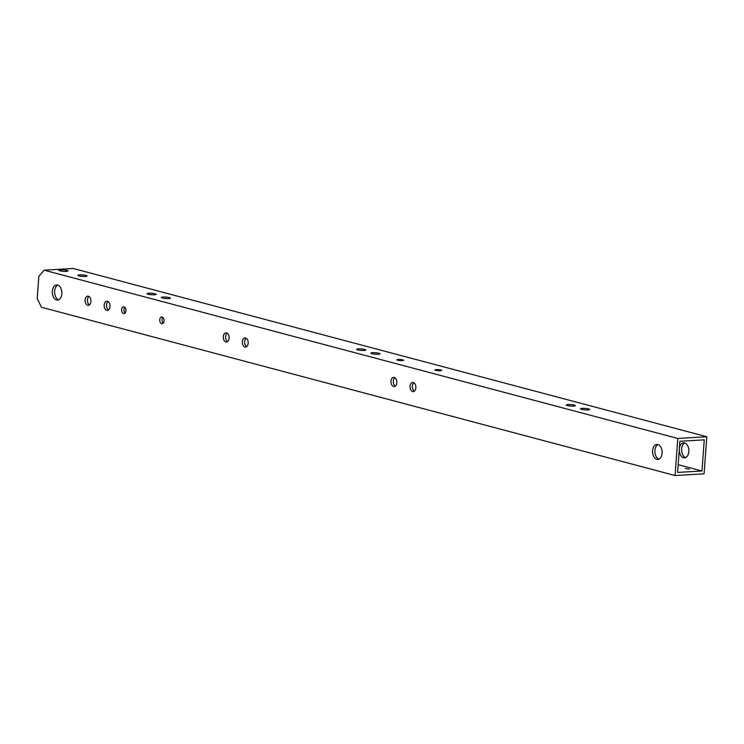 <?xml version="1.0" encoding="UTF-8"?>
<svg xmlns="http://www.w3.org/2000/svg" width="744" height="744" viewBox="0 0 744 744"><rect width="100%" height="100%" fill="white"/><g stroke="black" fill="none" stroke-linecap="round" stroke-linejoin="round"><path stroke-width="1.12" d="M402.392 360.617A3.385 0.539 4.2 0 0 403.62 360.291A3.385 0.539 4.2 0 0 401.704 359.668A3.385 0.539 4.2 0 0 398.105 359.473A3.385 0.539 4.2 0 0 396.868 359.798A3.385 0.539 4.2 0 0 398.784 360.422A3.385 0.539 4.2 0 0 402.392 360.617M440.504 370.735A3.385 0.539 4.2 0 0 441.741 370.419A3.385 0.539 4.2 0 0 439.825 369.787A3.385 0.539 4.2 0 0 436.217 369.601A3.385 0.539 4.2 0 0 434.98 369.917A3.385 0.539 4.2 0 0 436.895 370.549A3.385 0.539 4.2 0 0 440.504 370.735M410.056 386.257A4.594 2.92 86.6 0 1 412.688 382.444A4.594 2.92 86.6 0 1 415.868 387.801A4.594 2.92 86.6 0 1 413.227 391.614A4.594 2.92 86.6 0 1 410.056 386.257M413.869 382.751A4.594 2.92 -93.4 0 0 412.371 386.117A4.594 2.92 -93.4 0 0 414.371 391.167M391 381.198A4.594 2.92 86.6 0 1 393.632 377.385A4.594 2.92 86.6 0 1 396.812 382.742A4.594 2.92 86.6 0 1 394.171 386.555A4.594 2.92 86.6 0 1 391 381.198M394.813 377.692A4.594 2.92 -93.4 0 0 393.316 381.058A4.594 2.92 -93.4 0 0 395.315 386.099M242.349 341.719A4.594 2.92 86.6 0 1 244.99 337.906A4.594 2.92 86.6 0 1 248.161 343.263A4.594 2.92 86.6 0 1 245.529 347.076A4.594 2.92 86.6 0 1 242.349 341.719M246.171 338.222A4.594 2.92 -93.4 0 0 244.674 341.58A4.594 2.92 -93.4 0 0 246.664 346.63M223.293 336.66A4.594 2.92 86.6 0 1 225.934 332.847A4.594 2.92 86.6 0 1 229.106 338.204A4.594 2.92 86.6 0 1 226.474 342.017A4.594 2.92 86.6 0 1 223.293 336.66M227.115 333.163A4.594 2.92 -93.4 0 0 225.618 336.521A4.594 2.92 -93.4 0 0 227.608 341.57M85.132 299.972A4.594 2.92 86.6 0 1 87.773 296.159A4.594 2.92 86.6 0 1 90.945 301.515A4.594 2.92 86.6 0 1 88.313 305.328A4.594 2.92 86.6 0 1 85.132 299.972M88.955 296.465A4.594 2.92 -93.4 0 0 87.457 299.832A4.594 2.92 -93.4 0 0 89.447 304.873M104.188 305.031A4.594 2.92 86.6 0 1 106.829 301.218A4.594 2.92 86.6 0 1 110 306.575A4.594 2.92 86.6 0 1 107.369 310.387A4.594 2.92 86.6 0 1 104.188 305.031M108.01 301.525A4.594 2.92 -93.4 0 0 106.513 304.891A4.594 2.92 -93.4 0 0 108.503 309.941M652.6 450.669A7.533 4.78 86.6 0 1 656.915 444.419A7.533 4.78 86.6 0 1 662.123 453.198A7.533 4.78 86.6 0 1 657.808 459.448A7.533 4.78 86.6 0 1 652.6 450.669M658.096 444.577A7.533 4.78 -93.4 0 0 654.915 450.529A7.533 4.78 -93.4 0 0 658.952 459.15M679.356 448.52A7.533 4.78 86.6 0 1 683.615 442.838A7.533 4.78 86.6 0 1 688.823 451.617A7.533 4.78 86.6 0 1 684.508 457.867A7.533 4.78 86.6 0 1 679.272 449.664M685.652 457.579A7.533 4.78 86.6 0 1 681.616 448.948A7.533 4.78 86.6 0 1 684.787 442.996M689.418 469.157L685.252 468.543L689.418 469.157M358.273 348.899A4.594 0.725 -175.8 0 1 363.165 349.159A4.594 0.725 -175.8 0 1 365.76 350.006A4.594 0.725 -175.8 0 1 364.086 350.443A4.594 0.725 -175.8 0 1 359.194 350.182A4.594 0.725 -175.8 0 1 356.599 349.336A4.594 0.725 -175.8 0 1 358.273 348.899M372.567 352.693A4.594 0.725 -175.8 0 1 377.45 352.954A4.594 0.725 -175.8 0 1 380.054 353.8A4.594 0.725 -175.8 0 1 378.38 354.237A4.594 0.725 -175.8 0 1 373.488 353.986A4.594 0.725 -175.8 0 1 370.893 353.13A4.594 0.725 -175.8 0 1 372.567 352.693M567.895 404.569A4.594 0.725 -175.8 0 1 572.787 404.82A4.594 0.725 -175.8 0 1 575.382 405.675A4.594 0.725 -175.8 0 1 573.708 406.112A4.594 0.725 -175.8 0 1 568.825 405.852A4.594 0.725 -175.8 0 1 566.221 405.006A4.594 0.725 -175.8 0 1 567.895 404.569M582.189 408.363A4.594 0.725 -175.8 0 1 587.081 408.623A4.594 0.725 -175.8 0 1 589.676 409.47A4.594 0.725 -175.8 0 1 588.002 409.907A4.594 0.725 -175.8 0 1 583.11 409.646A4.594 0.725 -175.8 0 1 580.515 408.8A4.594 0.725 -175.8 0 1 582.189 408.363M85.383 276.424A4.594 0.725 4.2 0 0 87.057 275.996A4.594 0.725 4.2 0 0 84.453 275.141A4.594 0.725 4.2 0 0 79.571 274.88A4.594 0.725 4.2 0 0 77.897 275.317A4.594 0.725 4.2 0 0 80.492 276.173A4.594 0.725 4.2 0 0 85.383 276.424M66.318 271.365A4.594 0.725 4.2 0 0 67.992 270.928A4.594 0.725 4.2 0 0 65.398 270.081A4.594 0.725 4.2 0 0 60.506 269.821A4.594 0.725 4.2 0 0 58.832 270.258A4.594 0.725 4.2 0 0 61.436 271.114A4.594 0.725 4.2 0 0 66.318 271.365M148.651 293.229A4.594 0.725 -175.8 0 1 153.534 293.489A4.594 0.725 -175.8 0 1 156.138 294.336A4.594 0.725 -175.8 0 1 154.464 294.773A4.594 0.725 -175.8 0 1 149.572 294.512A4.594 0.725 -175.8 0 1 146.977 293.666A4.594 0.725 -175.8 0 1 148.651 293.229M162.936 297.023A4.594 0.725 -175.8 0 1 167.828 297.284A4.594 0.725 -175.8 0 1 170.423 298.13A4.594 0.725 -175.8 0 1 168.749 298.567A4.594 0.725 -175.8 0 1 163.866 298.316A4.594 0.725 -175.8 0 1 161.262 297.461A4.594 0.725 -175.8 0 1 162.936 297.023M125.913 310.797A3.385 2.148 -93.4 0 0 123.569 306.844A3.385 2.148 -93.4 0 0 121.625 309.662A3.385 2.148 -93.4 0 0 123.969 313.615A3.385 2.148 -93.4 0 0 125.913 310.797M125.104 313.01A3.385 2.148 86.6 0 1 123.95 309.523A3.385 2.148 86.6 0 1 124.769 307.319M164.033 320.924A3.385 2.148 -93.4 0 0 161.69 316.972A3.385 2.148 -93.4 0 0 159.746 319.781A3.385 2.148 -93.4 0 0 162.09 323.733A3.385 2.148 -93.4 0 0 164.033 320.924M163.215 323.129A3.385 2.148 86.6 0 1 162.062 319.641A3.385 2.148 86.6 0 1 162.88 317.437M61.836 293.778A7.533 4.78 -93.4 0 0 56.628 284.998A7.533 4.78 -93.4 0 0 52.312 291.248A7.533 4.78 -93.4 0 0 57.521 300.037A7.533 4.78 -93.4 0 0 61.836 293.778M58.664 299.739A7.533 4.78 86.6 0 1 54.628 291.118A7.533 4.78 86.6 0 1 57.8 285.157M73.163 268.472L706.8 436.747L704.075 473.816L675.059 475.528L41.422 307.253L37.2 298.577L38.837 276.34L44.138 270.184L73.163 268.472M44.138 270.184L677.784 438.458L706.8 436.747M677.784 438.458L675.059 475.528M701.973 470.98L677.598 472.421L679.886 441.285L704.261 439.844L701.973 470.98L678.165 464.665"/></g></svg>
